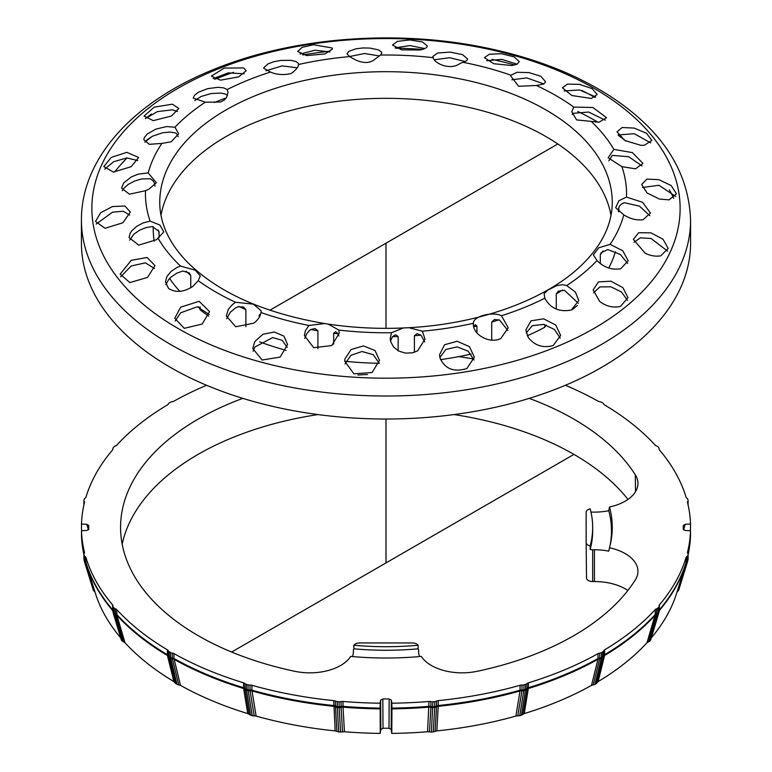 <?xml version="1.0" encoding="UTF-8"?>
<svg xmlns="http://www.w3.org/2000/svg" width="772" height="772" viewBox="0 0 772 772"><rect width="100%" height="100%" fill="white"/><g stroke="black" fill="none" stroke-linecap="round" stroke-linejoin="round"><path stroke-width="1.16" d="M84.476 552.791L84.476 552.221A304.573 175.842 0 0 1 81.485 530.75L86.744 530.489L88.78 529.216A297.23 171.606 180 0 1 88.78 525.549L86.744 524.284L81.485 524.024L81.485 528.849A4.343 3.484 -171.6 0 0 81.61 529.708L81.919 530.731M690.081 530.731L690.39 529.708A4.343 3.484 171.6 0 0 690.515 528.849L690.515 524.024L685.256 524.284L683.22 525.549A297.23 171.606 180 0 1 683.22 529.216L685.256 530.489L690.515 530.75L690.515 535.7A4.343 3.571 8.9 0 1 690.515 535.807A4.343 3.571 8.9 0 1 690.506 535.903M690.515 524.024A304.573 175.842 0 0 0 687.524 502.553A3.484 2.007 180 0 1 687.485 502.263A3.484 2.007 180 0 1 687.784 501.453A3.484 2.007 0 0 0 688.093 500.632A3.484 2.007 0 0 0 688.045 500.314L687.755 499.243A3.484 2.007 0 0 0 686.897 498.21A3.484 2.007 180 0 1 686.057 497.207A304.573 175.842 0 0 0 659.471 449.97A3.484 2.007 180 0 1 659.114 449.092A3.484 2.007 180 0 1 659.134 448.879A3.484 2.007 0 0 0 659.153 448.667A3.484 2.007 0 0 0 658.777 447.75L657.918 446.785A3.484 2.007 0 0 0 656.557 445.955A3.484 2.007 180 0 1 655.216 445.154A304.573 175.842 0 0 0 604.65 404.972A3.484 2.007 180 0 1 603.743 403.988A3.484 2.007 0 0 0 602.807 402.984L601.465 402.212A3.484 2.007 0 0 0 599.728 401.672A3.484 2.007 180 0 1 598.03 401.15A304.573 175.842 0 0 0 565.393 385.276M656.557 608.818A3.484 2.007 0 0 0 657.918 607.989L657.918 612.881A3.484 2.007 180 0 1 657.281 613.393A3.484 2.007 180 0 1 656.557 613.711L656.557 608.818A3.484 2.007 180 0 0 655.216 609.619A304.573 175.842 0 0 1 604.65 649.802L604.563 655.496L598.136 681.56L596.302 683.558L602.691 657.696L602.807 651.78L601.465 652.552L601.465 657.522A3.484 2.026 179.5 0 1 599.728 658.082L599.728 653.102A3.484 2.007 0 0 0 601.465 652.552M115.443 608.818L115.443 613.914A4.265 3.098 138.5 0 0 115.52 614.444A3.484 2.094 162.2 0 1 114.198 613.817L114.082 607.989A3.484 2.007 0 0 0 115.443 608.818A3.484 2.007 180 0 1 116.784 609.619A304.573 175.842 0 0 0 167.35 649.802A3.484 2.007 180 0 1 168.257 650.777A3.484 2.007 0 0 0 169.193 651.78L169.193 656.75A3.484 1.988 179.5 0 1 168.257 655.766L168.257 650.777M173.97 653.623L173.97 658.516A3.484 2.007 -0 0 0 172.272 657.995L172.272 658.082A3.484 2.026 -179.5 0 1 170.535 657.522L170.535 652.552A3.484 2.007 0 0 0 172.272 653.102A3.484 2.007 180 0 1 173.97 653.623A304.573 175.842 0 0 0 243.566 682.815A3.484 2.007 180 0 1 244.956 683.587A3.484 2.007 0 0 0 246.393 684.378L246.393 689.348A3.484 1.998 179.3 0 1 244.956 688.576L244.956 683.587M206.606 385.276A304.573 175.842 0 0 0 173.97 401.15A3.484 2.007 180 0 1 172.272 401.672A3.484 2.007 0 0 0 170.535 402.212L169.193 402.984A3.484 2.007 0 0 0 168.257 403.988A3.484 2.007 180 0 1 167.35 404.972A304.573 175.842 0 0 0 116.784 445.154A3.484 2.007 180 0 1 115.443 445.955A3.484 2.007 0 0 0 114.082 446.785L113.223 447.75A3.484 2.007 0 0 0 112.847 448.667A3.484 2.007 0 0 0 112.866 448.879A3.484 2.007 180 0 1 112.886 449.092A3.484 2.007 180 0 1 112.529 449.97A304.573 175.842 0 0 0 85.943 497.207A3.484 2.007 180 0 1 85.103 498.21A3.484 2.007 0 0 0 84.244 499.243L83.955 500.314A3.484 2.007 0 0 0 83.907 500.632A3.484 2.007 0 0 0 84.216 501.453A3.484 2.007 180 0 1 84.515 502.263A3.484 2.007 180 0 1 84.476 502.553A304.573 175.842 0 0 0 81.485 524.024M419.572 656.567A43.55 25.138 180 0 1 418.598 651.279L418.598 650.265A6.485 3.744 180 0 0 418.096 648.818L418.135 645.257A206.674 119.322 180 0 1 353.865 645.257A6.523 3.763 180 0 1 359.897 642.941L412.103 642.941A6.523 3.763 180 0 1 418.135 645.257M529.206 398.371A265.414 153.232 180 0 1 635.298 474.809A43.512 25.119 180 0 1 637.942 483.272A43.512 25.119 180 0 1 609.484 506.992A226.254 130.632 180 0 1 610.488 543.671A226.254 130.632 180 0 1 609.484 547.773A43.512 25.119 180 0 1 637.942 571.193A43.512 25.119 180 0 1 635.298 579.965A265.414 153.232 180 0 1 477.077 671.322A43.512 25.119 180 0 1 421.319 656.412A226.254 130.632 180 0 1 350.681 656.412A43.512 25.119 180 0 1 294.923 671.322A265.414 153.232 180 0 1 120.586 526.436A265.414 153.232 180 0 1 242.794 398.371M122.188 544.202A265.8 153.454 180 0 1 317.948 414.574M454.052 414.574A265.8 153.454 180 0 1 627.983 499.426M357.851 375.018A265.414 153.232 180 0 1 367.52 374.517M84.476 552.221A3.484 2.007 180 0 1 84.515 552.501A3.484 2.007 180 0 1 84.216 553.321A3.484 2.007 0 0 0 83.907 554.142A3.484 2.007 0 0 0 83.955 554.45L83.955 559.42A3.484 1.978 179.9 0 1 83.907 559.111A3.484 1.978 179.9 0 1 83.907 559.073M84.244 555.531A3.484 2.007 0 0 0 85.103 556.564A3.484 2.007 180 0 1 85.943 557.558L85.943 562.45A3.484 2.007 -0 0 0 85.103 561.456L85.103 561.659A4.265 3.435 164.6 0 0 85.19 562.209A3.484 1.882 162.9 0 1 84.389 561.418A3.484 1.882 162.9 0 1 84.38 561.379L83.955 554.45M85.943 557.558A304.573 175.842 0 0 0 112.529 604.794A3.484 2.007 180 0 1 112.886 605.682A3.484 2.007 180 0 1 112.866 605.895A3.484 2.007 0 0 0 112.847 606.107A3.484 2.007 0 0 0 113.223 607.014L113.339 612.843A3.484 2.413 165 0 1 112.992 612.177A3.484 2.413 165 0 1 112.934 611.598M114.082 607.989L113.223 607.014M170.535 652.552L169.193 651.78M248.073 684.87A3.484 2.007 0 0 0 250.022 685.082A3.484 2.007 180 0 1 251.913 685.275L251.913 690.168A3.484 2.007 -0 0 0 250.022 689.975L250.022 690.062A3.484 2.026 -179.3 0 1 248.073 689.84L248.073 684.87L246.393 684.378M251.913 685.275A304.573 175.842 0 0 0 333.736 700.619A3.484 2.007 180 0 1 335.463 701.111A3.484 2.007 0 0 0 337.248 701.603L337.248 706.573A3.484 2.007 179.3 0 1 335.463 706.091L335.463 701.111M339.12 701.767A3.484 2.007 0 0 0 341.079 701.623A3.484 2.007 180 0 1 342.99 701.468L342.99 706.361A3.484 2.007 -0 0 0 341.079 706.515L341.079 706.602A3.484 2.017 -179.3 0 1 339.12 706.737L339.12 701.767L337.248 701.603M342.99 701.468A304.573 175.842 0 0 0 380.171 703.196L380.22 733.4L380.818 729.424L380.635 700.165L380.171 703.196M429.01 701.468A3.484 2.007 180 0 1 430.921 701.623A3.484 2.007 0 0 0 432.88 701.767L431.442 732.059L427.572 731.731L429.01 701.468A304.573 175.842 0 0 1 391.829 703.196L391.365 700.165L389.175 698.978A297.23 171.606 180 0 1 382.825 698.978L380.635 700.165M434.752 701.603A3.484 2.007 0 0 0 436.537 701.111A3.484 2.007 180 0 1 438.264 700.619L438.264 705.511A3.484 2.007 -0 0 0 436.537 706.004L436.537 706.091A3.484 2.007 -179.3 0 1 434.752 706.573L434.752 701.603L432.88 701.767M438.264 700.619A304.573 175.842 0 0 0 520.087 685.275A3.484 2.007 180 0 1 521.978 685.082A3.484 2.007 0 0 0 523.927 684.87L523.927 689.84A3.484 2.026 179.3 0 1 521.978 690.062L521.978 685.082M525.607 684.378A3.484 2.007 0 0 0 527.044 683.587A3.484 2.007 180 0 1 528.434 682.815L528.434 687.707A3.484 2.007 -0 0 0 527.044 688.479L527.044 688.576A3.484 1.998 -179.3 0 1 525.607 689.348L525.607 684.378L523.927 684.87M528.434 682.815A304.573 175.842 0 0 0 598.03 653.623A3.484 2.007 180 0 1 599.728 653.102M602.807 651.78A3.484 2.007 0 0 0 603.743 650.777A3.484 2.007 180 0 1 604.65 649.802M659.066 611.598A3.484 2.413 -165 0 1 659.008 612.177A3.484 2.413 -165 0 1 658.661 612.843L658.777 607.014L657.918 607.989M658.777 607.014A3.484 2.007 0 0 0 659.153 606.107A3.484 2.007 0 0 0 659.134 605.895A3.484 2.007 180 0 1 659.114 605.682A3.484 2.007 180 0 1 659.471 604.794A304.573 175.842 0 0 0 686.057 557.558A3.484 2.007 180 0 1 686.897 556.564A3.484 2.007 0 0 0 687.755 555.531L687.62 561.379A3.484 1.882 -162.9 0 1 687.611 561.418A3.484 1.882 -162.9 0 1 686.81 562.209A4.265 3.435 -164.6 0 0 686.897 561.659L686.897 556.564M688.093 559.073A3.484 1.978 -179.9 0 1 688.093 559.111A3.484 1.978 -179.9 0 1 688.045 559.42L687.755 555.531M688.045 554.45A3.484 2.007 0 0 0 688.093 554.142A3.484 2.007 0 0 0 687.784 553.321A3.484 2.007 180 0 1 687.485 552.501A3.484 2.007 180 0 1 687.524 552.221A304.573 175.842 0 0 0 690.515 530.75M473.757 358.999A304.573 175.842 0 0 0 458.742 356.625M429.483 731.895L430.901 707.403A3.484 2.625 3.3 0 0 428.991 707.142A304.448 175.775 180 0 1 391.944 708.87L391.78 733.4L391.182 729.424L388.992 728.247L389.175 698.978M391.944 708.87L391.935 708.088A304.573 175.842 0 0 0 429.01 706.361A3.484 2.007 0 0 1 430.921 706.515L430.921 701.623M391.829 703.196L391.935 708.088M382.825 698.978L383.008 728.247A286.383 165.343 0 0 0 388.992 728.247M81.494 535.903A4.343 3.571 -8.9 0 1 81.485 535.807A4.343 3.571 -8.9 0 1 81.485 535.7A304.573 175.842 0 0 0 83.907 554.692M81.485 530.75L81.485 535.7M627.877 590.464A43.888 25.341 -0 0 0 594.43 581.538L594.43 549.76A43.55 25.138 180 0 1 608.751 551.16L609.484 547.773M610.092 545.418A225.492 130.188 0 0 0 608.751 510.717L609.484 506.992M608.751 510.717A43.55 25.138 180 0 1 594.43 512.116L592.674 512.116A6.485 3.744 180 0 0 591.005 512.241M418.096 648.818A206.674 119.322 0 0 1 353.904 648.818A6.485 3.744 180 0 0 353.402 650.265L353.402 651.279A43.55 25.138 180 0 1 352.428 656.567M687.562 561.562L678.665 590.262L676.976 592.172M685.932 563.299L685.932 563.299A304.448 175.775 180 0 1 685.681 564.129L676.726 592.973A295.358 170.525 180 0 1 651.481 637.633M658.998 612.225A3.484 2.287 -163.8 0 1 658.989 612.273L658.96 612.36A3.484 2.258 -163.5 0 1 658.96 612.36L650.593 640.133L658.632 612.949L657.802 613.817A3.484 2.094 -162.2 0 1 656.48 614.444A4.265 3.098 -138.5 0 0 656.557 613.914L656.557 613.711A3.484 2.007 0 0 0 655.216 614.512L655.216 609.619M657.918 612.881L649.734 641.107L650.593 640.133M649.734 641.107L647.004 642.729A295.358 170.525 180 0 1 598.136 681.56M601.465 657.522L594.971 684.33L596.302 683.558M594.971 684.33L591.506 685.382A295.358 170.525 180 0 1 524.246 713.598L521.438 715.181L525.607 689.348M523.927 689.84L519.759 715.673L521.438 715.181M519.759 715.673L515.899 716.059A295.358 170.525 180 0 1 436.827 730.891L433.314 731.885L434.752 706.573M431.442 732.059L433.314 731.885M427.572 731.731A295.358 170.525 180 0 1 391.78 733.4M383.008 728.247L380.818 729.424M380.22 733.4A295.358 170.525 180 0 1 344.428 731.731L340.558 732.059L339.12 706.737M337.248 706.573L338.686 731.885L340.558 732.059M338.686 731.885L335.173 730.891A295.358 170.525 180 0 1 256.101 716.059L252.241 715.673L248.073 689.84M246.393 689.348L250.562 715.181L252.241 715.673M250.562 715.181L247.754 713.598A295.358 170.525 180 0 1 180.494 685.382L177.029 684.33L170.535 657.522M169.193 656.75L175.698 683.558L177.029 684.33M175.698 683.558L173.864 681.56A295.358 170.525 180 0 1 124.996 642.729L122.266 641.107L114.208 613.846L113.349 612.871A3.484 2.287 163.8 0 1 113.011 612.273A3.484 2.287 163.8 0 1 113.001 612.225M113.349 612.871L121.407 640.133L122.266 641.107M121.407 640.133L113.04 612.36A3.484 2.258 163.5 0 1 113.03 612.321A3.484 2.258 163.5 0 0 113.368 612.949M120.519 637.633A295.358 170.525 180 0 1 95.274 592.973L86.319 564.129A304.448 175.775 180 0 1 86.068 563.299L86.068 563.299M95.024 592.172L93.335 590.262L84.438 561.562M594.43 581.538L592.674 581.538A6.147 3.551 180 0 1 586.527 578.006A6.147 3.551 180 0 1 586.527 577.987L586.151 542.504M594.43 549.76L592.674 549.76A6.485 3.744 180 0 1 590.165 549.461A206.674 119.322 0 0 0 592.674 530.933L592.674 527.382A206.674 119.322 180 0 1 590.165 545.939A6.523 3.763 180 0 1 586.151 542.484L586.151 512.309A6.523 3.763 180 0 1 590.165 508.835A206.674 119.322 180 0 1 592.674 527.382M590.165 549.461L590.165 545.939M586.151 542.484A6.523 3.763 180 0 1 586.151 542.455L586.527 578.006M353.904 648.818L353.865 645.257M687.669 561.205L688.045 559.42M677.806 591.255L686.781 562.315A3.484 2.104 15.9 0 0 685.951 563.242L686.057 557.558M659.471 604.794L659.153 611.212A3.484 1.853 -178.2 0 1 658.777 612.022L658.777 611.984A3.484 1.978 -179.7 0 0 659.153 611.096L658.989 612.273A3.484 2.287 -163.8 0 1 658.651 612.871M647.004 642.729L655.216 614.512A304.573 175.842 0 0 1 604.65 654.695A3.484 2.007 -0 0 0 603.743 655.669L603.743 655.872A4.265 2.461 60 0 1 603.685 656.403L597.238 682.554M591.506 685.382L597.953 659.269L598.03 653.623M601.465 657.445A3.484 2.007 180 0 1 599.728 657.995A3.484 2.007 0 0 0 598.03 658.516A304.573 175.842 0 0 1 528.434 687.707L524.246 713.598M515.899 716.059L520.029 690.959L520.087 685.275M523.927 689.763A3.484 2.007 180 0 1 521.978 689.975A3.484 2.007 0 0 0 520.087 690.168A304.573 175.842 0 0 1 438.264 705.511L436.827 730.891M380.065 708.088A304.573 175.842 0 0 1 342.99 706.361L344.428 731.731M335.173 730.891L333.736 700.619M337.248 706.496A3.484 2.007 180 0 1 335.463 706.004A3.484 2.007 0 0 0 333.736 705.511A304.573 175.842 0 0 1 251.913 690.168L256.101 716.059M247.754 713.598L243.614 688.45L243.566 682.815M246.393 689.271A3.484 2.007 180 0 1 244.956 688.479A3.484 2.007 0 0 0 243.566 687.707A304.573 175.842 0 0 1 173.97 658.516L180.494 685.382M173.864 681.56L167.437 655.496L167.35 649.802M116.784 609.619L116.881 615.274L124.996 642.729M113.223 611.907A3.484 2.007 180 0 1 112.847 610.999L112.847 611.096A3.484 1.978 179.7 0 0 113.223 611.984L113.223 612.022A3.484 1.853 178.2 0 1 112.847 611.221L112.529 604.794M112.847 610.276A3.484 2.007 0 0 0 112.529 609.687A304.573 175.842 0 0 1 85.943 562.45L86.049 563.242A3.484 2.104 -15.9 0 0 85.219 562.315L94.194 591.255M83.955 559.42L84.331 561.205M688.045 558.716A3.484 2.007 180 0 1 688.093 559.034L688.093 559.179A3.484 1.843 -179.4 0 1 688.093 559.179L687.601 561.447A3.484 2.026 -162.8 0 1 687.601 561.447A3.484 2.026 -162.8 0 1 686.781 562.315L686.81 562.209M648.355 641.928L656.48 614.444M593.224 684.87L599.67 658.719A4.265 2.461 -120 0 0 599.728 658.198L599.728 658.082A3.484 2.007 1.6 0 0 598.03 658.574M528.434 687.775A3.484 2.075 -0.5 0 0 527.044 688.576L527.044 688.682A4.265 1.583 73.6 0 1 527.006 689.203L522.866 714.38M517.8 715.866L521.94 690.689A4.265 1.583 -106.4 0 0 521.978 690.168L521.978 690.062A3.484 2.036 1.6 0 0 520.087 690.226M438.264 705.579A3.484 2.065 -0.9 0 0 436.537 706.091L436.537 706.197A4.265 0.55 84.8 0 1 436.518 706.708L435.09 731.383M432.86 707.654A3.484 2.625 -176.7 0 1 430.901 707.403L430.911 707.229A4.265 0.54 -95.2 0 0 430.921 706.708L430.921 706.515A3.484 2.007 180 0 0 432.88 706.66M342.99 706.419A3.484 2.046 -1.3 0 0 341.079 706.602L341.079 706.708A4.265 0.54 95.2 0 0 341.089 707.229L342.517 731.895M336.91 731.383L335.482 706.708A4.265 0.55 -84.8 0 1 335.463 706.197L335.463 706.091A3.484 2.065 0.9 0 0 333.736 705.579M251.913 690.226A3.484 2.036 -1.6 0 0 250.022 690.062L250.022 690.168A4.265 1.583 106.4 0 0 250.06 690.689L254.2 715.866M249.134 714.38L244.994 689.203A4.265 1.583 -73.6 0 1 244.956 688.682L244.956 688.576A3.484 2.075 0.5 0 0 243.566 687.775M173.97 658.574A3.484 2.007 -1.6 0 0 172.272 658.082L172.272 658.198A4.265 2.461 120 0 0 172.33 658.719L178.776 684.87M174.761 682.554L168.315 656.403A4.265 2.461 -60 0 1 168.257 655.872L168.257 655.766A3.484 2.075 -0.1 0 0 167.35 654.752M115.52 614.444L123.645 641.928M85.19 562.209L85.219 562.315A3.484 2.026 162.8 0 1 84.399 561.447A3.484 2.026 162.8 0 1 84.389 561.427L84.418 561.524A3.484 2.055 162.8 0 1 84.409 561.485L83.907 559.179A3.484 1.843 179.4 0 1 83.907 559.15A3.484 1.843 179.4 0 0 83.955 559.459L84.244 560.501A3.484 2.036 -179.9 0 0 85.103 561.543A3.484 1.969 -1.4 0 1 85.943 562.518M85.103 561.659A3.484 2.171 -179.3 0 1 84.244 560.53M116.784 614.57A3.484 1.988 -1.6 0 0 115.443 613.798A3.484 2.036 -179.7 0 1 114.082 612.958L114.082 612.958A3.484 2.152 -178 0 0 115.443 613.914M116.881 615.274A3.484 2.287 -14.8 0 0 115.549 614.551A3.484 2.229 163.3 0 1 114.208 613.846M172.272 658.198A3.484 2.123 -177 0 1 170.535 657.561L169.193 656.789A3.484 1.891 177.2 0 1 168.257 655.872M172.33 658.719A3.484 2.306 163.3 0 1 170.622 658.362L169.29 657.59A3.484 2.557 169.3 0 1 168.315 656.403M169.3 657.628A3.484 2.461 166.7 0 1 168.335 656.499A3.484 2.374 -13.5 0 0 167.427 655.447M174.047 659.269A3.484 2.441 -11.9 0 0 172.349 658.815A3.484 2.413 165.6 0 1 170.631 658.391L170.622 658.362M250.022 690.168A3.484 2.084 -176.2 0 1 248.073 689.869L246.393 689.377A3.484 1.93 176.4 0 1 244.956 688.682M250.06 690.689A3.484 2.48 166.4 0 1 248.13 690.67L246.451 690.168A3.484 2.634 175.3 0 1 244.994 689.203M246.451 690.197A3.484 2.577 171.5 0 1 245.013 689.299A3.484 2.499 -9.7 0 0 243.614 688.45M251.971 690.901A3.484 2.548 -7.3 0 0 250.07 690.786A3.484 2.548 169.9 0 1 248.14 690.699M341.079 706.708A3.484 2.036 -175.9 0 1 339.111 706.776L337.258 706.602A3.484 1.978 175.9 0 1 335.463 706.197M341.089 707.229A3.484 2.596 171.4 0 1 339.14 707.557L337.277 707.384A3.484 2.654 -177.8 0 1 335.482 706.708M337.277 707.384L337.277 707.413A3.484 2.634 177.7 0 1 335.482 706.805A3.484 2.577 -4.4 0 0 333.745 706.245M343.009 707.094A3.484 2.596 -1.6 0 0 341.099 707.326A3.484 2.625 175.7 0 1 339.14 707.586M432.88 706.737A3.484 2.017 179.3 0 1 430.921 706.602A3.484 2.046 1.3 0 0 429.01 706.419M436.537 706.197A3.484 1.978 -175.9 0 1 434.742 706.602L432.889 706.776A3.484 2.036 175.9 0 1 430.921 706.708M436.518 706.708A3.484 2.654 177.8 0 1 434.723 707.384L432.86 707.557A3.484 2.596 -171.4 0 1 430.911 707.229M432.86 707.586A3.484 2.625 -175.7 0 1 430.901 707.326A3.484 2.596 1.6 0 0 428.991 707.094M438.255 706.245A3.484 2.577 4.4 0 0 436.518 706.805A3.484 2.634 -177.7 0 1 434.723 707.413L434.723 707.384M527.044 688.682A3.484 1.93 -176.4 0 1 525.607 689.377L523.927 689.869A3.484 2.084 176.2 0 1 521.978 690.168M527.006 689.203A3.484 2.634 -175.3 0 1 525.549 690.168L523.87 690.67A3.484 2.48 -166.4 0 1 521.94 690.689M523.86 690.699A3.484 2.548 -169.9 0 1 521.93 690.786A3.484 2.548 7.3 0 0 520.029 690.901M528.386 688.45A3.484 2.499 9.7 0 0 526.986 689.299A3.484 2.577 -171.5 0 1 525.549 690.197M603.743 655.872A3.484 1.891 -177.2 0 1 602.807 656.789L601.465 657.561A3.484 2.123 177 0 1 599.728 658.198M603.685 656.403A3.484 2.557 -169.3 0 1 602.71 657.59L601.378 658.362A3.484 2.306 -163.3 0 1 599.67 658.719M601.378 658.362L601.369 658.391A3.484 2.413 -165.6 0 1 599.651 658.815A3.484 2.441 11.9 0 0 597.953 659.269M604.65 654.752A3.484 2.075 0.1 0 0 603.743 655.766A3.484 1.988 -179.5 0 1 602.807 656.75M604.572 655.447A3.484 2.374 13.5 0 0 603.665 656.499A3.484 2.461 -166.7 0 1 602.7 657.628M656.557 613.914A3.484 2.152 178 0 0 657.918 612.987L657.918 612.987A3.484 2.036 179.7 0 1 656.557 613.798A3.484 1.988 1.6 0 0 655.216 614.57M657.802 613.817L657.792 613.846A3.484 2.229 -163.3 0 1 656.451 614.551A3.484 2.287 14.8 0 0 655.119 615.274M659.153 611.048A3.484 1.978 -179.7 0 1 659.153 611.096L659.153 610.999A3.484 2.007 180 0 1 658.777 611.907M686.897 561.659A3.484 2.171 179.3 0 0 687.755 560.53L687.755 560.53A3.484 2.036 179.9 0 1 686.897 561.543A3.484 1.969 1.4 0 0 686.057 562.518M688.093 559.179A3.484 1.843 -179.4 0 1 688.045 559.459L687.755 560.53M599.14 122.169L576.597 119.911L571.753 111.689L573.76 107.076L592.915 107.501L606.56 117.682L599.14 122.169M605.296 120.22L588.65 112.046L572.824 113.349L572.158 114.507M536.366 85.48L518.63 86.29L510.852 76.206L511.006 75.231L517.047 72.288L529.071 72.597L540.892 76.322L545.621 81.822L543.691 84.032L536.366 85.48A240.555 138.883 180 0 1 573.76 107.076M463.084 62.329L460.17 63.362C450.356 70.947 434.318 63.381 433.179 57.697L432.783 56.53L437.695 53.017L449.979 52.091L462.544 54.619L467.591 58.962L466.645 60.708L463.084 62.329A240.555 138.883 180 0 1 511.006 75.231M380.5 55.044L374.372 59.656C365.764 66.431 353.856 59.29 349.658 56.597L346.985 53.837L348.78 51.377L356.037 48.781L362.869 47.961L369.952 48.076L378.415 49.871L381.378 51.859L381.793 53.017L380.5 55.044A240.555 138.883 180 0 1 433.179 57.697M298.581 64.501C298.349 67.067 295.879 70.069 291.169 73.504C283.565 75.26 276.685 74.778 270.518 72.057L263.783 68.254L263.889 67.589L268.125 63.825L273.828 61.731L280.776 60.419L290.851 60.332L295.869 61.509L298.31 63.294L298.581 64.501A240.555 138.883 180 0 1 349.658 56.597M227.2 89.571L228.03 92.235L226.785 96.925L224.584 99.858L220.609 102.029L205.313 102.203L193.222 98.063L194.419 95.332L198.327 92.254L207.764 88.626L218.167 87.304L223.774 87.902L227.2 89.571A240.555 138.883 180 0 1 248.024 80.124A240.555 138.883 180 0 1 270.518 72.057M174.974 127.216L178.631 133.826L171.21 141.787L161.898 143.418L149.247 144.316L143.824 139.684L144.287 137.696L147.269 134L155.847 129.127L166.472 126.579L174.974 127.216A240.555 138.883 180 0 1 205.313 102.203M148.205 172.909L156.34 182.694L148.919 189.188L145.512 190.713L129.397 194.177L121.532 188.117L123.655 182.945L131.23 176.971L138.188 174.154L148.205 172.909A240.555 138.883 180 0 1 161.898 143.418M150.115 221.13L159.881 225.048L163.847 231.909L156.426 239.735L138.67 245.158L129.04 237.515L130.14 233.318L131.684 230.934L136.625 226.37L143.129 222.934L150.115 221.13A240.555 138.883 180 0 1 145.512 190.713M180.484 266.06L195.403 270.248L200.247 275.951L198.24 280.699L192.826 286.431C183.784 292.221 175.707 292.916 168.585 288.506L165.44 281.944L166.906 276.55L171.095 271.397L176.798 267.575L180.484 266.06A240.555 138.883 180 0 1 158.135 238.394M235.634 302.286L253.37 304.129L261.148 310.798L260.994 312.544C260.222 316.684 257.809 320.235 253.727 323.178L235.721 326.778L226.341 315.999L228.309 309.321L232.478 304.506L235.634 302.286A240.555 138.883 180 0 1 198.24 280.699M308.916 325.446L324.616 323.545L328.11 324.086L338.821 330.069L339.217 333.147L331.796 345.557L313.721 347.709L304.409 335.579L305.355 330.773L308.916 325.446A240.555 138.883 180 0 1 260.994 312.544M391.5 332.732L403.38 327.965L408.803 327.695L422.342 331.178L425.015 339.12L417.594 350.893L412.615 352.785L405.589 353.142L398.777 351.086L393.585 347.053L390.622 341.485L390.207 338.3L391.5 332.732A240.555 138.883 180 0 1 338.821 330.069M473.41 323.825L473.419 323.275C472.975 316.259 492.681 311.29 501.482 315.719L508.217 327.801L500.796 338.551C489.429 344.254 472.088 334.295 473.419 323.275A240.555 138.883 180 0 1 422.342 331.178M544.8 298.204L544.135 293.601L547.715 290.156L556.902 285.601L562.827 284.675L566.687 285.572L575.381 292.057L578.778 300.559L571.357 310.026C559.246 312.293 550.397 308.346 544.8 298.204A240.555 138.883 180 0 1 501.482 315.719M597.026 260.56L593.369 254.857L598.744 247.793L610.102 244.357L622.753 250.765L628.176 260.714L620.756 268.762C611.791 270.19 603.878 267.459 597.026 260.56A240.555 138.883 180 0 1 566.687 285.572M623.795 214.867L615.66 207.649L618.826 200.768L626.488 197.063L642.603 202.322L650.468 213.072L643.047 219.73C636.668 220.512 630.251 218.891 623.795 214.867A240.555 138.883 180 0 1 610.102 244.357M621.885 166.646L608.153 157.787L613.865 149.382L632.374 152.595L642.96 163.403L635.539 168.827L621.885 166.646A240.555 138.883 180 0 1 626.488 197.063M190.752 287.792L190.752 275.498L189.256 272.95L182.79 271.03L176.798 273.192L171.095 277.003L168.701 279.493L165.874 284.656M159.177 237.515L158.907 231.291L152.345 226.553L146.342 227.499L139.79 230.066L133.865 234.196L129.59 240.189M154.96 186.149L154.96 185.917C154.825 182.684 153.194 180.291 150.077 178.747L141.662 178.95L134.627 181.005L128.22 184.411L123.655 188.551L122.275 190.732M178.187 136.712L176.267 133.382L174.694 132.736L169.666 132.051L162.94 132.707L152.663 136.133L147.269 139.616L144.885 142.241M227.431 95.439L225.656 94.155L221.236 93.074L211.238 93.518L201.077 96.49L194.747 100.582M297.162 67.791L282.243 65.89L265.877 70.802M379.39 55.941L364.538 53.509L349.523 56.539M465.236 61.567L449.632 57.688L434.732 59.753M543.855 83.936L526.755 77.885L511.817 79.796M642.072 165.99L628.649 156.706L612.264 155.404L608.818 160.904M649.831 215.716L639.534 206.182L624.413 202.708C620.784 203.895 618.806 206.105 618.468 209.328L618.468 211.644M627.684 263.406L620.273 254.432L607.805 249.559L601.118 252.762L600.288 254.808L600.288 263.619M578.373 303.29L564.448 290.301L558.378 291.208L556.274 293.958L556.274 309.089M507.87 330.561L499.561 320.033L494.543 319.502L491.716 322.059L491.716 340.095M424.697 341.909L420.981 335.154L417.179 333.678L414.41 335.714L414.41 352.293M398.149 350.749L398.149 336.534L395.66 334.758L392.514 336.592L390.526 341.108M338.889 335.974L338.184 333.851L335.743 331.728L333.668 333.272L333.668 344.177M317.91 348.712L317.91 330.831L315.015 328.525L310.585 329.576L308.617 331.371L306.687 333.813L304.737 338.358M245.882 326.739L245.882 309.64L243.315 306.918L237.747 306.802L235.228 308.144L230.23 312.322L226.707 318.749M209.193 314.503L197.333 306.754L180.667 312.795L175.157 320.998M129.696 215.06L123.182 211.248L112.509 212.175L96.162 224.092M177.492 111.506L172.32 109.807L157.324 111.641L145.329 118.627M329.962 51.965L315.044 50.219L300.018 54.059M517.144 64.182L501.781 59.376L486.707 60.708M650.777 142.926L634.304 133.72L618.15 134.936M667.626 251.151L651.008 238.471L640.335 237.853L633.918 242.34M560.269 338.146L554.431 329.461L543.623 324.433L532.362 325.668L526.176 332.867M379.197 363.168L373.31 354.744L362.068 351.501L350.903 355.303L345.026 363.969M287.223 347.371L282.195 340.317L272.632 337.576L254.876 347.043L253.091 351.27M474.018 359.964L468.189 351.192L457.14 346.879L445.84 349.455L439.866 357.581M627.511 300.356L621.46 291.99L610.835 286.779L599.854 286.933L593.562 292.839M675.732 196.474L658.95 185.261L642.429 187.509M595.704 96.973L579.637 89.986L564.091 90.932M424.745 48.568L409.932 45.558L395.081 47.874M244.203 73.832L228.348 72.858L213.178 78.638M137.705 160.528L126.782 157.942L113.638 161.734L104.712 169.145M154.496 268.54L145.406 262.856L131.23 265.954L120.654 276.83M476.922 332.867L476.922 326.035L475.34 324.665L473.747 326.672M546.373 325.108A17.409 10.046 0 0 0 544.733 327.27L544.733 324.665M618.478 209.058L618.468 209.328A232.777 134.396 180 0 0 618.517 208.787M200.112 307.082L200.112 309.862A17.409 10.046 0 0 0 198.616 306.851M260.647 314.03L259.247 315.044L259.247 317.273M180.667 307.179L199.128 301.302L209.579 311.618L202.148 324.066L184.257 328.312L174.761 318.267L180.667 307.179M112.509 206.558L124.929 206.018L130.333 212.068L122.912 222.751L105.069 228.309L95.525 221.448L100.601 212.773L112.509 206.558M172.32 104.191L178.863 108.389L171.442 116.012L153.29 120.635L144.055 116.089L154.217 107.144L172.32 104.191M332.114 47.97L332.462 49.022L325.031 53.924L306.716 55.584L297.645 51.454L302.074 47.382L313.422 44.737L332.114 47.97M517.124 64.201L511.826 65.523L493.819 63.748L484.44 57.668L489.342 54.214L501.539 53.741L514.133 56.858L519.247 61.635L517.124 64.201M640.77 145.29L624.895 140.523L617.031 131.838L622.126 127.505L634.14 128.075L646.54 133.276L651.838 140.369L644.417 145.271L640.77 145.29M645.218 253.293L633.368 239.388L638.695 232.7L651.008 232.864L663.042 239.243L668.185 248.478L660.755 255.822C655.891 256.68 650.709 255.831 645.218 253.293M528.366 337.682L525.819 330.011L531.011 320.805L543.633 318.826L555.715 325.002L560.636 335.395L553.206 345.538C543.179 348.288 534.899 345.673 528.366 337.682M344.901 358.961L351.115 349.533L363.409 345.895L374.999 350.488L379.515 360.36L372.094 372.519L353.885 373.822L344.708 361.18L344.901 358.961M254.876 341.427L263.04 334.237L274.359 332.028L283.961 336.138L287.56 344.534L280.139 357.089L262.123 360.013L252.753 348.5L254.876 341.427M439.886 357.658L439.538 354.753L444.575 344.737L457.178 341.263L469.463 346.686L474.355 357.185L466.925 368.505C453.782 372.529 444.768 368.919 439.886 357.658M599.68 301.437L593.137 289.934L598.445 281.896L610.951 281.191L622.936 287.676L627.945 297.635L620.524 306.407C613.238 308.076 606.29 306.416 599.68 301.437M659.491 199.07L647.071 192.981L641.667 184.479L646.888 179.094L658.998 179.664L671.215 185.598L676.475 193.859L669.054 199.861L659.491 199.07M591.333 98.449L571.927 95.545L562.421 87.805L567.372 84.129L579.425 84.331L591.989 88.577L597.238 94.454L591.333 98.449M427.099 46.667C426.289 48.125 423.876 49.234 419.872 49.997L401.614 49.852L392.485 45.046L397.426 41.36L409.826 39.941L422.313 41.9L427.292 45.866L427.099 46.667M243.634 67.946L246.181 70.725L238.76 76.853L220.531 80.182L211.364 76.119L224.256 68.061L243.634 67.946M126.782 152.335L138.632 157.469L131.201 166.694L113.378 172.079L103.815 166.559L111.303 157.391L126.782 152.335M131.23 260.338L147.105 257.481L154.969 265.607L147.548 277.409L129.87 282.581L120.162 274.137L131.23 260.338M615.419 251.73A232.777 134.396 180 0 1 608.732 268.019M577.388 305.461A232.777 134.396 180 0 1 571.984 309.784M544.733 327.27A232.777 134.396 180 0 1 527.257 335.791M471.084 354.058A232.777 134.396 180 0 1 440.513 359.627M379.168 363.303A232.777 134.396 180 0 1 345.914 361.354M286.142 350.363A232.777 134.396 180 0 1 259.72 341.861M208.691 316.037A232.777 134.396 180 0 1 200.112 309.862M179.808 291.333A232.777 134.396 180 0 1 169.589 278.47M154.188 241.192A232.777 134.396 180 0 1 153.223 228.966L153.223 226.601M160.981 215.311A226.254 130.632 180 0 1 386 98.334A226.254 130.632 180 0 1 611.019 215.311M690.573 220.184L690.573 243.17A304.573 175.842 180 0 1 477.588 410.878A304.573 175.842 180 0 1 136.509 344.032A304.573 175.842 180 0 1 81.427 243.17L81.427 220.184C81.07 158.048 134.096 101.142 214.326 69.219C292.578 37.172 396.683 29.104 486.292 47.922C533.105 57.639 573.635 73.234 607.892 94.715C661.295 128.799 688.856 170.622 690.573 220.184A304.573 175.842 180 0 1 477.588 387.882A304.573 175.842 180 0 1 136.509 321.036A304.573 175.842 180 0 1 81.427 220.184M114.603 172.04A298.05 172.079 180 0 1 127.1 157.922M145.232 141.749A298.05 172.079 180 0 1 152.547 136.19M214.346 102.502A298.05 172.079 180 0 1 226.206 97.919M577.813 111.467A298.05 172.079 180 0 1 598.01 122.227M618.671 135.631A298.05 172.079 180 0 1 625.909 141.073M669.401 189.883A298.05 172.079 180 0 1 673.763 198.356M386 562.913L386 419.022M386 328.351L386 243.17M596.756 121.493L595.559 122.188M557.818 143.978L269.862 310.228M573.943 454.399L231.629 652.041M88.452 529.891L86.744 524.284M685.256 524.284L683.548 529.891M169.193 656.683A3.484 2.007 180 0 1 168.257 655.669A3.484 2.007 0 0 0 167.35 654.695A304.573 175.842 0 0 1 116.784 614.512A3.484 2.007 -0 0 0 115.443 613.711A3.484 2.007 180 0 1 114.082 612.881M635.53 491.667L635.298 474.809M391.365 700.165L391.182 729.424M687.524 552.221L687.524 552.791M688.093 554.692A304.573 175.842 0 0 0 690.515 535.7M659.153 610.276A3.484 2.007 -0 0 1 659.471 609.687A304.573 175.842 0 0 0 686.057 562.45A3.484 2.007 0 0 1 686.897 561.456A3.484 2.007 180 0 0 687.755 560.424M380.056 708.87A304.448 175.775 180 0 1 343.009 707.142A3.484 2.625 -3.3 0 0 341.099 707.403A3.484 2.625 176.7 0 1 339.14 707.654M592.674 549.76L592.674 581.538M601.349 658.468A3.484 2.432 -166.1 0 1 599.622 658.902A3.484 2.432 13.9 0 0 597.933 659.327A304.448 175.775 180 0 1 528.376 688.508A3.484 2.567 9.3 0 0 526.977 689.377A3.484 2.567 -170.7 0 1 525.539 690.264M523.85 690.757A3.484 2.567 -170.7 0 1 521.911 690.863A3.484 2.567 9.3 0 0 520.029 690.959A304.448 175.775 180 0 1 438.245 706.303A3.484 2.625 3.3 0 0 436.508 706.891A3.484 2.625 -176.7 0 1 434.723 707.48M337.277 707.48A3.484 2.625 176.7 0 1 335.492 706.891A3.484 2.625 -3.3 0 0 333.755 706.303A304.448 175.775 180 0 1 251.971 690.959A3.484 2.567 -9.3 0 0 250.089 690.863A3.484 2.567 170.7 0 1 248.15 690.757M246.461 690.264A3.484 2.567 170.7 0 1 245.023 689.377A3.484 2.567 -9.3 0 0 243.624 688.508A304.448 175.775 180 0 1 174.067 659.327A3.484 2.432 -13.9 0 0 172.378 658.902A3.484 2.432 166.1 0 1 170.651 658.468M169.309 657.696A3.484 2.432 166.1 0 1 168.354 656.586A3.484 2.432 -13.9 0 0 167.437 655.496A304.448 175.775 180 0 1 116.9 615.332A3.484 2.258 -16.5 0 0 115.578 614.637A3.484 2.258 163.5 0 1 114.227 613.923M112.847 606.107L112.847 610.999A3.484 2.007 180 0 1 112.866 610.787A3.484 2.258 -16.5 0 0 112.644 610.517A304.448 175.775 180 0 1 86.319 564.129L86.068 563.28A3.484 2.055 -17.2 0 0 85.248 562.412A3.484 2.055 162.8 0 1 84.418 561.524L93.335 590.262M678.665 590.262L687.591 561.485A3.484 2.055 -162.8 0 1 687.582 561.524A3.484 2.055 -162.8 0 1 686.752 562.412A3.484 2.055 17.2 0 0 685.932 563.29L685.681 564.129A304.448 175.775 180 0 1 659.356 610.517A3.484 2.258 16.5 0 0 659.153 610.816A3.484 2.007 180 0 1 659.153 610.999L659.153 606.107M657.773 613.923A3.484 2.258 -163.5 0 1 656.422 614.637A3.484 2.258 16.5 0 0 655.1 615.332A304.448 175.775 180 0 1 604.563 655.496A3.484 2.432 13.9 0 0 603.646 656.586A3.484 2.432 -166.1 0 1 602.691 657.696M113.223 612.022L114.082 612.987M657.918 612.987L658.777 612.022M84.216 501.453L84.216 503.653M687.784 503.653L687.784 501.453M659.471 609.755A3.484 2.075 0.6 0 0 659.153 610.353M603.743 650.777L603.743 655.669A3.484 2.007 180 0 1 602.807 656.683M527.044 683.587L527.044 688.479A3.484 2.007 180 0 1 525.607 689.271M436.537 701.111L436.537 706.004A3.484 2.007 180 0 1 434.752 706.496M341.079 701.623L341.079 706.515A3.484 2.007 180 0 1 339.12 706.66M250.022 685.082L250.022 689.975A3.484 2.007 180 0 1 248.073 689.763M172.272 653.102L172.272 657.995A3.484 2.007 180 0 1 170.535 657.445M112.847 610.353A3.484 2.075 -0.6 0 0 112.529 609.755M85.103 556.564L85.103 561.456A3.484 2.007 180 0 1 84.244 560.424M83.955 559.343A3.484 2.007 180 0 1 83.907 559.034A3.484 2.007 180 0 1 83.955 558.716M658.96 612.36A3.484 2.258 -163.5 0 1 658.632 612.949M688.093 554.142L688.093 559.034A3.484 2.007 180 0 1 688.045 559.343M324.616 323.545C264.42 313.249 218.891 292.993 188.03 262.779C178.564 253.206 171.471 243.296 166.752 233.038C162.072 222.838 159.736 212.599 159.746 202.322A226.254 130.632 180 0 1 256.227 95.313A226.254 130.632 180 0 1 490.471 86.454A226.254 130.632 180 0 1 612.254 202.322C612.264 212.599 609.928 222.838 605.248 233.038C600.529 243.296 593.436 253.206 583.97 262.779C549.519 298.204 481.593 323.912 408.803 327.695M591.516 121.715A240.555 138.883 180 0 1 613.865 149.382M217.289 69.268A294.132 169.821 180 0 1 626.941 110.975A294.132 169.821 180 0 1 554.711 347.477A294.132 169.821 180 0 1 145.059 305.78A294.132 169.821 180 0 1 217.289 69.268M317.91 330.831A232.777 134.396 180 0 1 310.701 329.49M260.174 315.391A232.777 134.396 180 0 1 259.247 315.044M245.882 309.64A232.777 134.396 180 0 1 238.818 306.436M159.177 232.526A232.777 134.396 180 0 1 158.212 230.017M562.431 289.992A232.777 134.396 180 0 1 556.274 293.958M476.922 326.035A232.777 134.396 180 0 1 473.776 326.797M421.01 335.183A232.777 134.396 180 0 1 414.41 335.714M499.108 319.782A232.777 134.396 180 0 1 491.716 322.059M603.038 250.91A232.777 134.396 180 0 1 600.288 254.808M190.752 275.498A232.777 134.396 180 0 1 186.1 271.184M145.358 118.647A298.05 172.079 180 0 1 151.38 114.063M214.79 79.333A298.05 172.079 180 0 1 215.05 79.226A298.05 172.079 180 0 1 233.511 72.327M302.72 54.957A298.05 172.079 180 0 1 328.361 51.348M395.775 48.192A298.05 172.079 180 0 1 422.477 49.398M492.015 59.357A298.05 172.079 180 0 1 514.827 65.002M581.731 90.411A298.05 172.079 180 0 1 594.894 97.436M398.149 336.534A232.777 134.396 180 0 1 392.465 336.66M338.184 333.851A232.777 134.396 180 0 1 333.668 333.272M688.093 555.01L690.515 535.807M83.907 555.01L81.485 535.807M83.907 559.179L83.907 554.142M112.847 611.221L113.04 612.36M688.093 504.965L688.093 500.632M659.153 449.381L659.153 448.667M112.847 449.381L112.847 448.667M83.907 504.965L83.907 500.632M328.11 324.086C352.814 327.772 377.904 329.065 403.38 327.965M618.777 207.774L618.777 211.846"/></g></svg>
